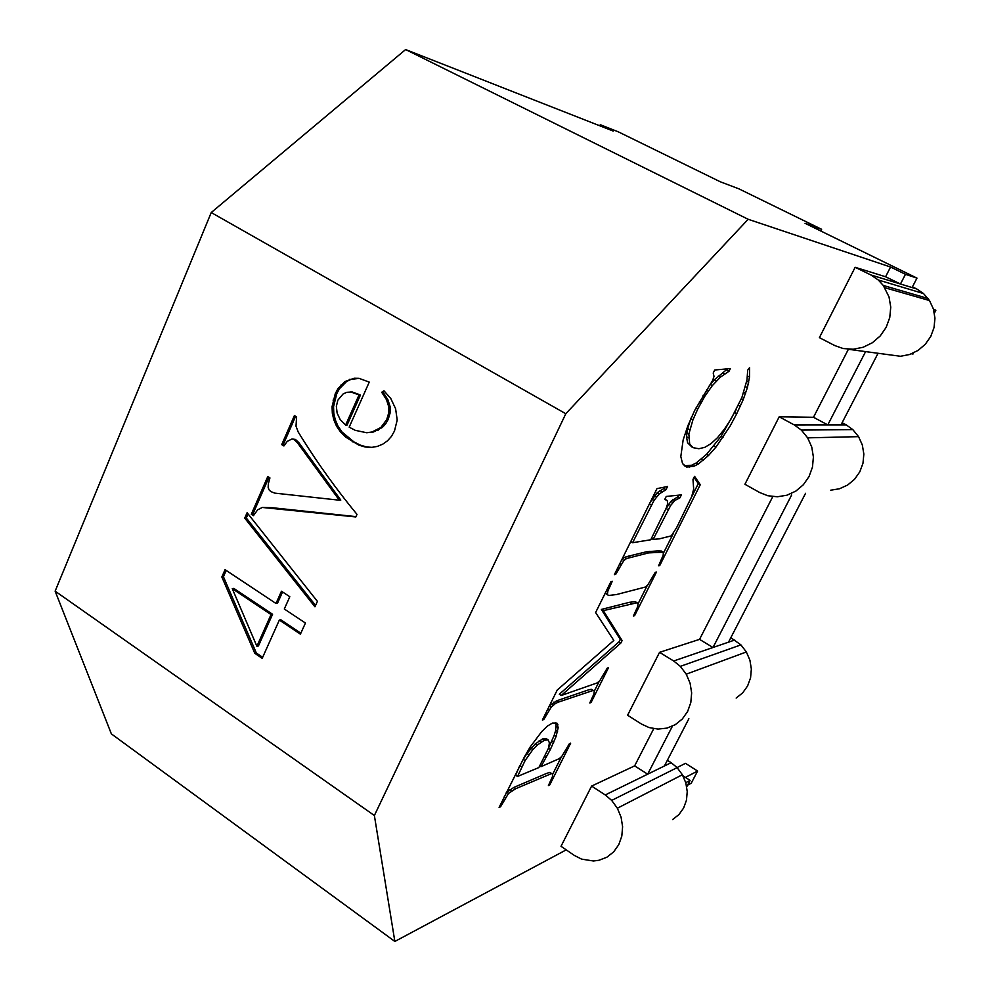 <?xml version="1.0" encoding="UTF-8"?>
<svg xmlns="http://www.w3.org/2000/svg" width="991" height="991" viewBox="0 0 991 991"><rect width="100%" height="100%" fill="white"/><g stroke="black" fill="none" stroke-linecap="round" stroke-linejoin="round"><path stroke-width="1.49" d="M687.593 785.169L691.222 783.237L697.602 771.048L685.487 763.343L677.064 767.567M685.438 777.39L697.602 771.048M648.535 552.904L649.378 551.38M626.572 558.54L623.872 560.472L615.696 574.384L614.383 574.644L656.983 488.625L667.55 486.482L665.964 489.69L659.164 494.001L653.998 500.455L632.58 542.709L650.753 539.773L666.225 508.172L667.711 503.577L667.265 500.529L664.75 499.452L666.249 496.441L681.412 494.881L679.937 497.829L674.797 500.505L670.684 505.435L653.156 539.389L659.374 538.844L671.279 535.883L676.642 527.608L691.656 496.726L693.675 489.059L692.982 479.508L694.58 476.324L700.265 484.71L659.721 565.564L658.557 565.787L663.177 555.27L663.351 552.198L648.597 552.891L626.572 558.54L624.553 557.338L622.088 559.097M630.449 557.351L628.443 556.162L624.553 557.338M623.872 560.472L621.964 559.333M620.874 564.573L619.722 563.879M599.79 125.783L600.286 124.717L613.206 131.06L405.616 49.55L211.232 212.545L565.799 413.73L748.168 219.284L890.575 267.025L885.582 276.762L900.46 283.996L916.749 288.976L912.438 286.857M565.799 413.73L374.375 815.519L394.852 941.45L566.22 849.869M611.682 800.406L605.266 794.943L591.615 786.074L561.017 846.302L574.359 855.444L581.606 859.123L593.46 860.993L598.911 860.287L606.876 857.215L613.652 851.888L618.756 844.691L621.815 836.107L622.608 826.729L621.084 817.216L617.356 808.235L611.682 800.406L677.126 767.629L682.378 774.739L685.834 782.915L687.234 791.586L686.478 800.158L683.629 808.024L678.885 814.639L672.592 819.557M591.615 786.074L634.636 765.882L647.668 774.182L671.167 762.686L667.377 760.27M653.738 728.67L634.636 765.882M659.548 652.338L699.547 639.368L713 647.495L673.682 660.997L659.548 652.338L627.6 715.229L641.474 724.037L649.006 727.543L658.024 729.091L666.98 728.112L675.267 724.681L682.316 718.995L687.63 711.451L690.814 702.545L691.656 692.92L690.095 683.233L686.23 674.177L746.359 651.967L749.914 660.217L751.351 669.036L750.571 677.807L747.61 685.933L742.693 692.858L736.152 698.073M772.769 496.64L699.547 639.368M779.199 416.802L744.922 484.265L759.725 492.552L767.752 495.723L777.365 496.776L786.941 495.203L795.81 491.115L803.354 484.748L809.04 476.56L812.471 467.095L813.4 457.024L811.753 447.04L807.64 437.849L801.372 430.082L794.262 424.928L779.199 416.802L813.487 417.273L827.782 424.916L846.277 424.916L852.805 429.599L858.565 436.647L862.331 444.996L863.842 454.064L862.988 463.218L859.816 471.815L854.576 479.26L847.627 485.045L839.464 488.774L830.656 490.211M848.37 349.303L813.487 417.273M855.146 267.297L819.396 337.646L834.794 345.574L843.143 348.535L853.164 349.241L863.136 347.271L872.365 342.737L880.243 335.937L886.177 327.327L889.769 317.504L890.748 307.136L889.038 296.966L883.278 285.458L878.261 279.982L870.866 274.953L855.146 267.297L885.582 276.762M714.709 370.002L730.355 368.59L729.054 371.216L720.407 377.162L712.343 385.586L704.812 396.276L697.763 409.01L692.907 419.936L688.856 434.046L689.662 443.956L693.105 447.672L698.89 448.725L704.787 447.337L711.043 443.621L717.571 437.601L724.322 429.264L730.974 419.106L741.875 397.577L746.979 379.962L747.722 370.139L749.568 367.636L749.506 377.063L747.4 387.617L743.176 399.695L736.771 413.656L729.971 426.328L715.911 447.176L708.577 455.439L698.296 464.048L693.737 466.34L686.664 467.021L682.551 463.639L680.817 456.504L683.158 439.905L687.853 425.808L694.753 410.324L712.616 380.482L714.015 376.394L713.21 373.025L714.709 370.002M620.886 643.01L561.24 695.484L597.152 682.923L599.741 680.805L607.272 668.107L608.499 667.711L591.057 702.508L589.806 702.953L593.844 694.171L594.315 691.049L593.151 690.454L558.59 702.049L555.517 703.424L551.207 707.165L543.774 719.54L542.374 720.048L557.227 690.058L613.825 640.434L595.616 612.549L610.964 581.556L612.277 581.271L607.892 590.97L607.334 594.588L608.548 595.492L616.538 594.538L645.141 587.106L647.693 585.099L655.299 572.29L656.463 572.055L634.574 615.708L633.373 616.018L637.572 606.913L638.142 603.593L637.064 602.751L603.333 610.654L622.125 640.545L620.886 643.01L619.016 641.846L559.296 694.245L561.24 695.484M540.95 766.7L559.097 758.734L561.798 756.406L569.391 743.684L570.667 743.176L549.708 784.983L548.407 785.553L552.396 776.82L552.693 773.921L551.392 773.637L515.741 788.687L508.544 793.395L500.554 806.785L499.092 807.43L524.375 756.963L530.197 746.979L541.78 731.519L547.503 726.019L552.408 723.083L556.917 723.108L558.181 727.691L556.062 736.511L550.414 749.369L540.95 766.7L539.785 765.919M691.891 446.991L687.593 442.804L686.478 436.709L687.643 428.558L690.801 418.784L692.907 419.936M689.736 429.71L687.643 428.558M546.227 757.335L544.926 756.48M594.315 691.049L591.293 689.265L588.295 689.959L556.657 700.81L549.485 705.679M653.156 539.389L651.471 538.398M637.064 602.751L635.157 601.599L629.384 602.33L601.351 609.44L620.242 639.381L619.016 641.846M647.284 585.421L638.117 603.705M605.439 592.705L608.548 595.492M599.32 681.139L594.303 691.161M748.713 382.204L746.768 381.163M747.4 387.617L745.604 386.663M659.164 494.001L657.107 492.812L650.257 502.226M656.674 496.726L654.617 495.55M667.265 500.529L664.874 499.204M745.554 393.415L743.733 392.436M743.176 399.695L741.355 398.704M632.58 542.709L630.734 541.631M678.724 495.153L677.955 496.689L670.857 501.372L665.741 509.225M679.937 497.829L677.955 496.689M651.36 505.063L649.402 503.936M708.528 390.665L706.62 389.636M704.812 396.276L703.04 395.31M556.062 736.511L554.192 735.297L548.506 748.205M553.684 742.432L551.801 741.218M551.392 773.637L549.571 772.435L546.375 773.513L513.846 787.424L506.24 792.676M686.664 467.021L684.186 465.634M716.295 381.064L714.189 379.925L709.333 385.635M712.343 385.586L710.225 384.446M505.435 797.631L504.221 796.814M502.462 802.921L501.557 802.301M603.333 610.654L601.351 609.44M607.334 594.588L605.34 593.374M593.151 690.454L591.293 689.265M500.554 806.785L499.687 806.191M916.749 288.976L923.525 293.547L929.496 300.558L933.386 308.969L934.947 318.185L934.042 327.575L930.747 336.469L925.297 344.261L918.075 350.418L909.602 354.505L900.46 356.277L848.011 349.253M923.525 293.547L878.261 279.982M933.609 309.688L935.863 310.294L933.423 309.093M394.852 941.45L111.364 733.873L55.137 591.156L374.375 815.519M550.414 749.369L548.543 748.143L549.41 742.841L548.134 739.905L544.542 740.141L537.035 745.257L532.885 749.555L525.106 760.555L517.525 776.461L538.856 767.567L548.531 748.155M557.945 724.842L556.05 723.616L555.678 730.379L554.192 735.297M558.181 727.691L556.285 726.465M701.232 402.396L699.46 401.429M749.506 377.063L747.511 375.998M555.517 703.424L553.585 702.185M552.693 773.921L549.571 772.435M730.838 637.684L740.921 644.881L746.359 651.967M791.636 495.017L713 647.495L734.752 640.025M605.266 794.943L647.668 774.182L672.418 726.18M671.167 762.686L677.126 767.629M890.575 267.025L905.464 274.309L916.972 278.112L805.026 223.285L821.613 229.293L820.771 231.002M600.286 124.717L618.161 131.766L720.246 181.762L738.976 188.872L821.613 229.293M916.972 278.112L912.079 287.551M728.509 642.168L805.572 493.307M911.547 353.799L912.996 354.035L913.566 352.932M934.402 313.094L935.863 310.294M685.76 782.667L690.095 780.375L686.726 786.817M682.972 775.817L690.095 780.375M688.869 718.735L664.416 765.993M55.137 591.156L211.232 212.545M405.616 49.55L748.168 219.284M682.378 774.739L617.356 808.235M905.464 274.309L900.46 283.996L870.866 274.953M842.115 422.699L846.277 424.916M929.496 300.558L884.777 287.7M634.574 615.708L633.782 615.225M552.966 705.27L551.033 704.031M551.207 707.165L549.348 705.964M736.449 409.11L721.039 436.387L706.583 454.324L696.289 462.921L691.73 465.213L684.632 465.869M691.445 417.335L690.801 418.784M727.58 368.838L714.189 379.925M688.856 434.046L686.763 432.894M688.559 437.873L686.478 436.709M740.252 406.434L738.295 405.369M736.771 413.656L734.777 412.566M729.054 371.216L726.96 370.089M697.763 409.01L695.93 407.995M673.682 660.997L680.346 666.361L686.23 674.177M508.544 793.395L506.649 792.119M555.48 722.65L556.05 723.616M561.476 756.69L552.656 774.293M519.272 766.786L515.63 775.185L517.525 776.461M548.134 739.905L546.239 738.667L542.634 738.902L535.128 744.006L526.952 753.47L522.195 761.15M703.238 460.406L701.244 459.291M698.296 464.048L696.289 462.921M693.737 466.34L691.73 465.213M664.639 487.077L663.92 488.526L657.107 492.812M663.351 552.198L661.418 551.058L657.702 550.922L646.628 551.739L628.443 556.162M694.059 477.365L698.296 483.596L691.222 497.73M673.186 533.728L663.524 553.003M740.921 644.881L680.346 666.361M610.394 585.074L609.49 584.529M549.163 709.915L547.812 709.048M281.456 591.231L289.806 596.731L284.306 609.007L305.439 623.029L300.409 634.153L279.338 620.081L262.194 658.358L254.798 653.317L221.86 576.985L225.056 569.664L275.994 603.482L281.456 591.231M294.414 415.576L296.606 416.914L296.012 426.18L298.167 431.927L302.044 438.195C318.631 464.68 336.952 490.074 356.995 514.379L355.831 516.955L262.305 507.454L257.66 509.82L253.436 515.667L251.293 514.292L267.781 476.547L269.936 477.91L268.35 483.682L268.152 487.448L269.056 489.851L270.754 491.548L274.841 493.134L339.331 500.195L297.312 442.593L293.943 439.484L292.048 438.951L287.266 441.354L283.909 445.962L281.729 444.612L294.414 415.576M349.179 427.171L355.261 430.329L366.67 432.745L371.984 432.002L380.854 427.505L386.725 419.565L388.67 413.074L388.683 406.508L386.465 399.646L381.708 392.275L383.951 390.776L390.801 398.543L395.607 408.738L397.205 420.048L394.455 431.073L391.383 436.461L387.506 440.809L382.823 444.117L377.348 446.408L371.39 447.436L365.233 447.015L358.878 445.145L345.797 437.18L340.532 431.965L336.544 426.18L333.806 419.812L332.319 413.197L332.072 406.632L335.292 393.65L337.968 388.67L345.029 381.51L354.146 378.252L359.039 378.339L369.247 382.117L349.179 427.171M247.106 512.719L317.405 601.364L314.94 606.802L244.74 518.132L247.106 512.719M386.725 419.565L388.138 419.565L390.082 413.098L390.095 406.545L387.89 399.683L383.133 392.325L384.508 391.408M388.67 413.074L390.082 413.098M380.854 427.505L382.278 427.493L385.586 423.962L388.138 419.565M384.174 423.962L385.586 423.962M297.312 442.593L298.811 442.568L295.454 439.459L292.048 438.951M293.943 439.484L295.454 439.459M221.86 576.985L223.433 576.774L226.208 570.432M262.665 657.306L256.335 652.995L223.433 576.774M254.798 653.317L256.335 652.995M355.98 516.621L271.881 507.677L262.305 507.454M340.532 431.965L341.994 431.965L338.005 426.18L335.28 419.825L333.794 413.21L333.546 406.657L336.754 393.7L339.442 388.72L346.491 381.585L350.864 379.417L359.2 378.389M336.544 426.18L338.005 426.18M275.994 603.482L277.517 603.234L282.546 591.949M333.806 419.812L335.28 419.825M332.319 413.197L333.794 413.21M284.355 445.269L283.253 444.587L295.603 416.307M339.331 500.195L340.793 500.096L298.811 442.568M253.981 514.911L252.841 514.168L268.957 477.29M877.865 353.651L840.975 424.916M653.998 500.455L651.954 499.266M607.892 590.97L606.665 590.227M723.021 437.489L721.039 436.387M670.684 505.435L668.677 504.283M668.12 509.659L666.113 508.507M689.575 467.281L687.556 466.142M546.722 713.916L545.731 713.272M865.49 351.83L827.782 424.916L794.262 424.928M549.708 784.983L548.94 784.476M662.062 491.796L660.006 490.619M557.561 731.593L555.678 730.379M251.293 514.292L252.841 514.168M674.797 500.505L672.802 499.353M852.805 429.599L801.372 430.082M858.565 436.647L807.64 437.849M708.577 455.439L706.583 454.324M388.683 406.508L390.095 406.545M511.467 790.929L509.572 789.654M386.465 399.646L387.89 399.683M381.708 392.275L383.133 392.325M615.696 574.384L614.779 573.839M541.024 742.048L539.116 740.797M537.035 745.257L535.128 744.006M366.67 432.745L373.409 432.002L382.278 427.493M665.964 489.69L663.92 488.526M335.292 393.65L336.754 393.7M337.968 388.67L339.442 388.72M281.729 444.612L283.253 444.587M724.669 373.88L722.563 372.752M720.407 377.162L718.302 376.035M622.125 640.545L620.242 639.381M591.057 702.508L590.277 702.012M279.338 620.081L280.862 619.809L300.855 633.162M371.984 432.002L373.409 432.002M376.791 430.181L378.215 430.168M272.575 614.284L233.826 588.419L232.266 588.642L256.892 646.268L271.051 614.556L272.575 614.284L258.428 645.959L256.892 646.268M521.737 766.786L519.903 765.56M617.628 570.494L616.712 569.936M371.922 447.337L366.67 446.978L360.328 445.12L353.787 441.813L341.994 431.965M365.233 447.015L366.67 446.978M345.636 425.04L347.098 425.04L360.464 394.988L352.214 391.978L346.714 392.325L343.035 394.022L337.844 400.191L336.358 406.347L337.113 413.049L340.173 419.54L345.636 425.04L359.027 394.951L350.752 391.928M532.885 749.555L530.965 748.292M528.872 754.733L526.952 753.47M515.741 788.687L513.846 787.424M358.878 445.145L360.328 445.12M352.338 441.837L353.787 441.813M345.797 437.18L347.259 437.167M700.265 484.71L698.296 483.596M341.226 384.619L342.688 384.681M345.029 381.51L346.491 381.585M672.852 502.524L670.857 501.372M271.051 614.556L232.266 588.642M244.74 518.132L246.301 518.008L248.072 513.945M349.414 379.355L350.864 379.417M354.146 378.252L355.608 378.314M659.721 565.564L658.916 565.081M315.559 605.439L246.301 518.008M525.106 760.555L523.198 759.292M544.542 740.141L542.634 738.902M359.027 394.951L360.464 394.988M543.774 719.54L542.907 718.971M332.072 406.632L333.546 406.657M333.063 400.116L334.537 400.153M558.59 702.049L556.657 700.81M715.911 447.176L713.916 446.074M631.304 603.494L629.384 602.33M928.121 298.526L883.278 285.458M648.597 552.891L646.628 551.739"/></g></svg>

